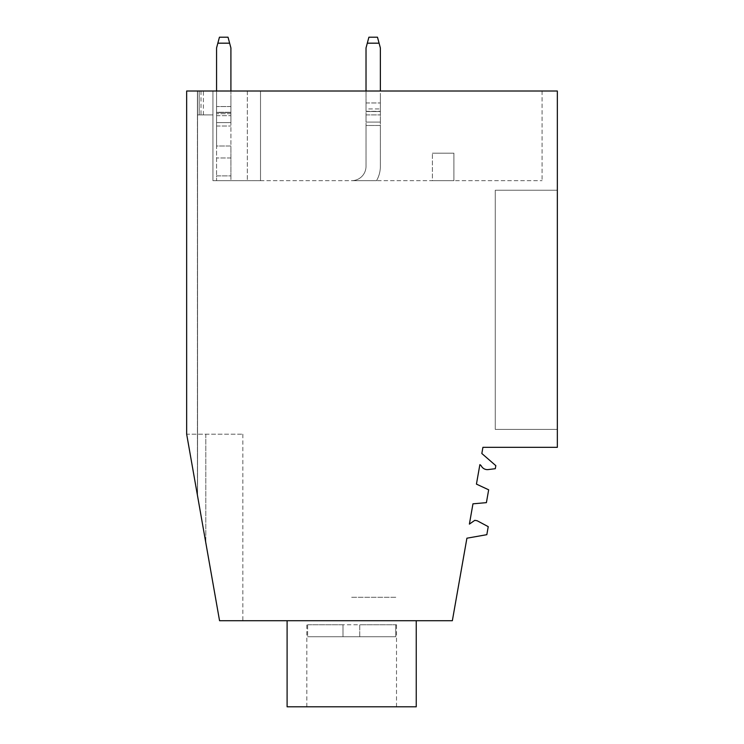 <?xml version="1.0" encoding="UTF-8"?>
<svg xmlns="http://www.w3.org/2000/svg" width="744" height="744" viewBox="0 0 744 744"><rect width="100%" height="100%" fill="white"/><g stroke="black" fill="none" stroke-linecap="round" stroke-linejoin="round"><path stroke-width="0.56" stroke-dasharray="3.72 2.79" d="M230.91 91.01L230.91 47.96L230.91 95.195L230.91 47.96L228.027 37.2L229.626 43.18L217.843 43.18L216.56 47.96L216.56 95.195L216.56 47.96L219.443 37.2L228.027 37.2L229.626 43.18L217.843 43.18L219.443 37.2L228.027 37.2L219.443 37.2M229.626 43.18L217.843 43.18L216.56 47.96L216.56 112.279L230.91 112.279L216.56 112.279L216.56 115.664L216.56 95.195L216.56 112.53L216.56 106.55L230.91 106.55L230.91 95.195L230.91 175.9L230.91 146.01L216.56 146.01L216.56 175.9L216.56 126.015L216.56 146.01L230.91 146.01L230.91 122.639L216.56 122.639L216.56 126.015L216.56 122.639L230.91 122.639L230.91 95.195L230.91 113.73L230.91 106.55L216.56 106.55L216.56 91.01M230.91 175.9L230.91 180.69L230.91 175.9L216.56 175.9L216.56 180.69L216.56 175.9L230.91 175.9M216.56 112.53L216.56 113.73L216.56 112.53L230.91 112.53L216.56 112.53M216.56 115.664L216.56 122.639L216.56 115.664L230.91 115.664L216.56 115.664M216.56 180.69L230.91 180.69L216.56 180.69M230.91 157.97L216.56 157.97L230.91 157.97M216.56 126.015L230.91 126.015L216.56 126.015M230.91 113.73L216.56 113.73L230.91 113.73M380.37 91.01L380.37 47.96L377.487 37.2L380.37 47.96L380.37 95.195L380.37 47.96L379.087 43.18L367.303 43.18L366.02 47.96L366.02 95.195L366.02 47.96L367.303 43.18L366.02 47.96L366.02 114.92L366.02 111.535L380.37 111.535L380.37 166.34A28.7 28.7 0 0 1 376.529 180.69L351.67 180.69A14.35 14.35 0 0 0 366.02 166.34L366.02 122.1L366.02 125.476L380.37 125.476L380.37 166.34A28.7 28.7 0 0 1 376.529 180.69L351.67 180.69A14.35 14.35 0 0 0 366.02 166.34L366.02 125.476L380.37 125.476L380.37 122.1L366.02 122.1L380.37 122.1L380.37 111.535L366.02 111.535L366.02 91.01M380.37 95.195L380.37 111.535L380.37 95.195M377.487 37.2L368.903 37.2L368.708 37.944L368.903 37.2L377.487 37.2L368.903 37.2L367.303 43.18L379.087 43.18L367.303 43.18M366.02 108.94L366.02 102.96L366.02 111.33L366.02 108.94L380.37 108.94L366.02 108.94M366.02 114.92L366.02 122.1L366.02 114.92L380.37 114.92L366.02 114.92M366.02 111.33L380.37 111.33L366.02 111.33M351.67 597.265L396.515 597.265L351.67 597.265M395.724 636.725L307.625 636.725L395.724 636.725L307.625 636.725L395.724 636.725L395.724 624.765L396.515 624.765L395.724 624.765L395.724 636.725M307.625 624.765L307.625 636.725L307.625 624.765L306.835 624.765L395.724 624.765L359.733 624.765L359.733 636.725L359.733 624.765L342.993 624.765L342.993 636.725L342.993 624.765L307.625 624.765M342.993 636.725L342.993 624.765L342.993 636.725M359.733 636.725L359.733 624.765L359.733 636.725M186.66 434.18L219.554 620.71L186.66 434.18L242.86 434.18L186.66 434.18L186.66 91.01L186.66 434.18L197.43 495.206L197.43 91.01L247.334 91.01L197.551 91.01L197.551 495.923L197.551 91.01L186.66 91.01L186.66 434.18L197.43 495.206L197.43 114.92L212.933 114.92L197.551 114.92L212.933 114.92L212.933 180.69L542.078 180.69L260.512 180.69L260.512 91.01L542.078 91.01L260.512 91.01L260.512 180.69L260.512 91.01L260.512 180.69L212.933 180.69L212.933 114.92L199.215 114.92L199.215 91.01L212.933 91.01L197.43 91.01L197.43 114.92L212.933 114.92L212.933 91.01L199.215 91.01L199.215 114.92L212.933 114.92L212.933 91.01L212.933 114.92L212.933 91.01L197.551 91.01L197.551 114.92L197.551 91.01L186.66 91.01L557.34 91.01L557.34 447.33L482.921 447.33L481.833 453.505L495.829 465.66L495.29 468.701L488.185 469.576A6.817 6.817 0 0 1 481.424 466.153A3.767 3.767 0 0 0 479.871 464.656L476.439 484.111L488.669 489.812L486.399 502.646L472.961 503.828L469.39 524.111L474.784 520.335L477.146 520.744L488.241 526.65L486.827 534.685L466.907 538.2L452.352 620.71L219.554 620.71L186.66 434.18L186.66 91.01L197.43 91.01L197.43 114.92L197.43 91.01L186.66 91.01L186.66 434.18M219.554 620.71L242.86 620.71L219.554 620.71M351.67 620.71L287.1 620.71L351.67 620.71M287.1 706.8L416.24 706.8M247.334 91.01L260.512 91.01L247.334 91.01L247.334 180.69L247.334 91.01M557.34 190.25L557.34 429.39L495.262 429.39L495.262 190.25L495.262 429.39L557.34 429.39L557.34 190.25L495.262 190.25L557.34 190.25M351.67 706.8L396.515 706.8L351.67 706.8M542.078 91.01L542.078 180.69L542.078 91.01M432.385 180.69L453.905 180.69L432.385 180.69L432.385 153.18L432.385 180.69M432.385 153.18L453.905 153.18L453.905 180.69L453.905 153.18L432.385 153.18M366.02 102.96L380.37 102.96L366.02 102.96M205.8 434.18L205.8 542.674L205.8 434.18M203.4 114.92L203.4 91.01M201.01 91.01L201.01 114.92M306.835 706.8L306.835 624.765M396.515 706.8L396.515 624.765M242.86 434.18L242.86 620.71"/><path stroke-width="1.12" d="M219.443 37.2L217.843 43.18L219.443 37.2L228.027 37.2L230.91 47.96L230.91 91.01M216.56 91.01L216.56 47.96L217.843 43.18L229.626 43.18M366.02 91.01L366.02 47.96L368.903 37.2L367.303 43.18L379.087 43.18L377.487 37.2L380.37 47.96L380.37 91.01M367.303 43.18L368.903 37.2L377.487 37.2M466.907 538.2L486.827 534.685L488.241 526.65L477.146 520.744L474.784 520.335L469.39 524.111L472.961 503.828L486.399 502.646L488.669 489.812L476.439 484.111L479.871 464.656A3.767 3.767 0 0 1 481.424 466.153A6.817 6.817 0 0 0 488.185 469.576L495.29 468.701L495.829 465.66L481.833 453.505L482.921 447.33L557.34 447.33L557.34 91.01L186.66 91.01L186.66 434.18L219.554 620.71L452.352 620.71L466.907 538.2M416.24 620.71L416.24 706.8L287.1 706.8L287.1 620.71"/></g></svg>
